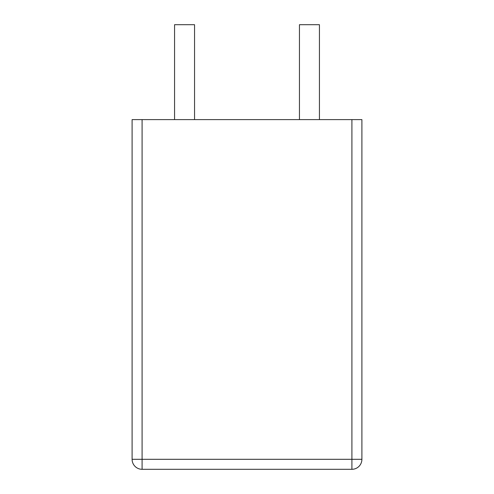 <?xml version="1.0" encoding="UTF-8"?>
<svg xmlns="http://www.w3.org/2000/svg" width="494" height="494" viewBox="0 0 494 494"><rect width="100%" height="100%" fill="white"/><g stroke="black" fill="none" stroke-linecap="round" stroke-linejoin="round"><path stroke-width="0.37" stroke-dasharray="2.47 1.85" d="M142.093 119.616L132.102 119.616L132.102 459.309A9.991 9.991 0 0 0 142.093 469.3A9.991 9.991 0 0 1 132.102 459.309L142.093 459.309L142.093 119.616L351.907 119.616L351.907 459.309L142.093 459.309L142.093 469.3L351.907 469.3A9.991 9.991 0 0 0 361.898 459.309L351.907 459.309L351.907 469.3A9.991 9.991 0 0 0 361.898 459.309L361.898 119.616L351.907 119.616M194.55 119.616L174.567 119.616L194.55 119.616M319.433 119.616L299.45 119.616L319.433 119.616M174.567 24.7L194.55 24.7M299.45 24.7L319.433 24.7"/><path stroke-width="0.74" d="M142.093 119.616L132.102 119.616L132.102 459.309L361.898 459.309L361.898 119.616L351.907 119.616L351.907 469.3A9.991 9.991 0 0 0 361.898 459.309A9.991 9.991 0 0 1 351.907 469.3L142.093 469.3A9.991 9.991 0 0 1 132.102 459.309A9.991 9.991 0 0 0 142.093 469.3L142.093 119.616L351.907 119.616M194.55 119.616L194.55 24.7L174.567 24.7L174.567 119.616M319.433 119.616L319.433 24.7L299.45 24.7L299.45 119.616"/></g></svg>
